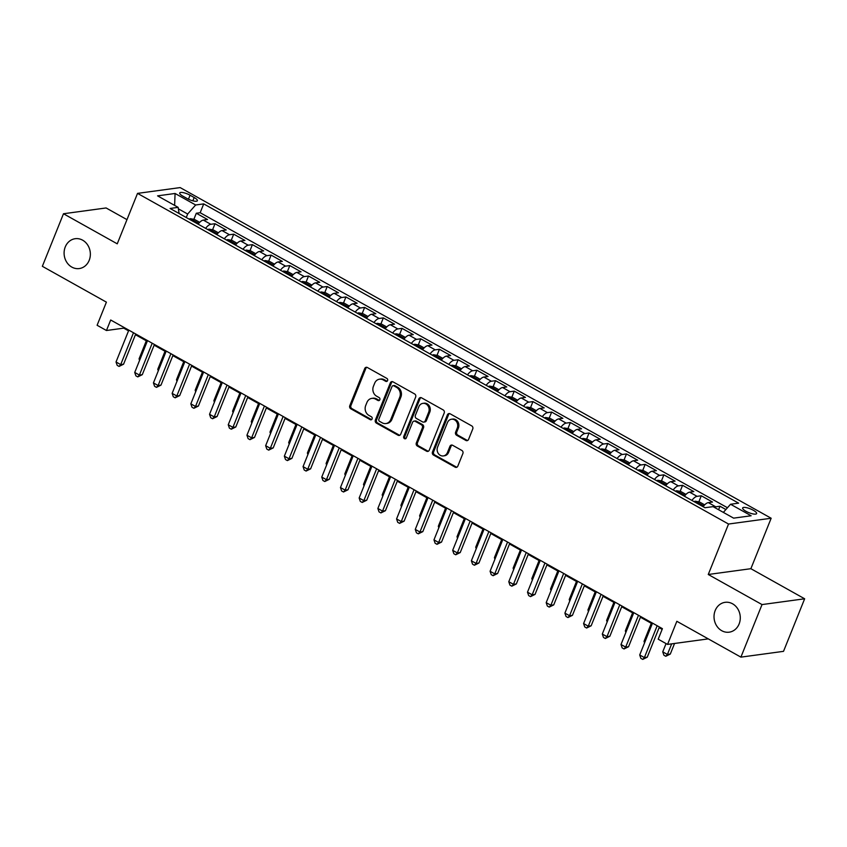 <?xml version="1.0" encoding="UTF-8"?>
<svg xmlns="http://www.w3.org/2000/svg" width="847" height="847" viewBox="0 0 847 847"><rect width="100%" height="100%" fill="white"/><g stroke="black" fill="none" stroke-linecap="round" stroke-linejoin="round"><path stroke-width="1.27" d="M387.587 380.589A1.62 1.408 -97.7 0 0 386.878 378.429L367.376 367.513A2.308 2.012 -97.7 0 0 364.708 368.551L349.779 405.692A2.308 2.012 -97.7 0 0 350.785 408.783L370.287 419.699A1.62 1.408 -97.7 0 0 371.452 416.809L368.932 415.401A7.39 6.427 -97.7 0 1 365.713 405.501L366.952 402.41A7.39 6.427 -97.7 0 1 371.833 398.376A7.39 6.427 -97.7 0 1 375.486 399.096L378.006 400.504A1.62 1.408 -97.7 0 0 379.17 397.614L376.64 396.205A7.39 6.427 -97.7 0 1 373.421 386.317L374.67 383.215A7.39 6.427 -97.7 0 1 379.551 379.181A7.39 6.427 -97.7 0 1 383.193 379.901L385.724 381.319A1.62 1.408 -97.7 0 0 387.587 380.589M715.186 610.549A15.066 13.097 -97.7 0 0 716.7 625.901A15.066 13.097 -97.7 0 0 729.182 632.18A15.066 13.097 -97.7 0 0 739.124 623.953A15.066 13.097 -97.7 0 0 737.599 608.601A15.066 13.097 -97.7 0 0 725.127 602.323A15.066 13.097 -97.7 0 0 715.186 610.549M65.261 246.932A15.066 13.097 -97.7 0 0 66.775 262.284A15.066 13.097 -97.7 0 0 79.258 268.563A15.066 13.097 -97.7 0 0 89.2 260.325A15.066 13.097 -97.7 0 0 87.675 244.984A15.066 13.097 -97.7 0 0 75.203 238.706A15.066 13.097 -97.7 0 0 65.261 246.932M753.322 510.265A7.528 2.033 21.9 0 0 742.65 507.956A7.528 2.033 21.9 0 0 745.953 511.27A7.528 2.033 21.9 0 0 756.625 513.578A7.528 2.033 21.9 0 0 753.322 510.265M465.892 440.451A2.308 2.012 -97.7 0 0 468.56 439.413L472.753 428.995A2.308 2.012 -97.7 0 0 471.747 425.903L450.085 413.781A2.308 2.012 -97.7 0 0 447.417 414.818L432.478 451.959A2.308 2.012 -97.7 0 0 433.484 455.051L455.157 467.173A2.308 2.012 -97.7 0 0 457.814 466.136L462.875 453.547A2.308 2.012 -97.7 0 0 461.869 450.456L452.605 445.268A2.308 2.012 -97.7 0 0 449.937 446.305L447.428 452.552A6.183 5.378 -97.7 0 1 443.352 455.93A6.183 5.378 -97.7 0 1 438.227 453.357A6.183 5.378 -97.7 0 1 437.603 447.057L447.438 422.6A6.183 5.378 -97.7 0 1 451.515 419.223A6.183 5.378 -97.7 0 1 456.628 421.806A6.183 5.378 -97.7 0 1 457.253 428.095L455.612 432.171A2.308 2.012 -97.7 0 0 456.628 435.263L465.892 440.451L467.046 440.292A2.308 2.012 -97.7 0 0 467.597 440.504M126.976 219.638L106.097 207.96L63.483 213.751L42.35 266.307L106.404 302.146L97.109 325.269L106.457 330.51L110.692 319.997L662.418 628.675L658.193 639.189L667.552 644.419L708.283 638.882M762.025 604.578L804.65 598.787L750.876 568.697L708.261 574.488L762.025 604.578L740.903 657.134L676.848 621.296L667.552 644.419M708.261 574.488L728.536 524.039L137.532 193.381L180.157 187.589L771.162 518.248L728.536 524.039M63.483 213.751L117.246 243.83L137.532 193.381M415.655 397.052A2.308 2.012 -97.7 0 0 414.649 393.961L392.987 381.838A2.308 2.012 -97.7 0 0 390.319 382.876L375.39 420.017A2.308 2.012 -97.7 0 0 376.396 423.108L398.058 435.231A2.308 2.012 -97.7 0 0 400.726 434.193L415.655 397.052M421.531 397.815L443.193 409.927A2.308 2.012 -97.7 0 1 444.199 413.018L429.27 450.17A2.308 2.012 -97.7 0 1 426.602 451.207L417.338 446.02A2.308 2.012 -97.7 0 1 416.332 442.928L422.388 427.862A2.308 2.012 -97.7 0 0 421.372 424.771L415.231 421.33A2.308 2.012 -97.7 0 0 412.563 422.367L406.253 438.047A1.62 1.408 -97.7 0 1 403.691 436.607L418.863 398.852A2.308 2.012 -97.7 0 1 421.531 397.815M804.65 598.787L783.517 651.343L740.903 657.134M725.879 509.534L719.982 506.231L718.584 509.735M714.307 507.342A9.412 3.896 -60.8 0 1 715.779 506.802L708.304 502.62L712.507 502.049L701.284 495.77L698.849 501.837M691.893 500.408A9.412 3.896 -60.8 0 1 697.081 496.342L689.596 492.16L693.799 491.588L682.576 485.31L680.141 491.376M673.185 489.947A9.412 3.896 -60.8 0 1 678.373 485.882L670.898 481.689L675.101 481.117L663.879 474.839L661.443 480.905M654.487 479.476A9.412 3.896 -60.8 0 1 659.675 475.411L652.19 471.228L656.393 470.657L645.17 464.378L642.735 470.445M635.779 469.016A9.412 3.896 -60.8 0 1 640.967 464.95L633.492 460.768L637.696 460.196L626.473 453.918L624.038 459.985M617.082 458.555A9.412 3.896 -60.8 0 1 622.27 454.49L614.784 450.297L618.988 449.725L607.765 443.447L605.33 449.513M598.374 448.084A9.412 3.896 -60.8 0 1 603.562 444.019L596.087 439.837L600.29 439.265L589.067 432.986L586.632 439.053M579.676 437.624A9.412 3.896 -60.8 0 1 584.864 433.558L577.379 429.376L581.582 428.804L570.359 422.526L567.924 428.593M560.968 427.163A9.412 3.896 -60.8 0 1 566.156 423.098L558.681 418.905L562.884 418.344L551.662 412.066L549.227 418.122M542.271 416.692A9.412 3.896 -60.8 0 1 547.458 412.637L539.973 408.445L544.176 407.873L532.954 401.594L530.518 407.661M523.562 406.232A9.412 3.896 -60.8 0 1 528.75 402.166L521.276 397.984L525.479 397.412L514.256 391.134L511.821 397.201M504.865 395.771A9.412 3.896 -60.8 0 1 510.053 391.706L502.567 387.524L506.771 386.952L495.548 380.674L493.113 386.73M486.157 385.3A9.412 3.896 -60.8 0 1 491.345 381.245L483.87 377.053L488.073 376.481L476.85 370.203L474.415 376.269M467.459 374.84A9.412 3.896 -60.8 0 1 472.647 370.774L465.162 366.592L469.365 366.02L458.142 359.742L455.707 365.809M448.751 364.379A9.412 3.896 -60.8 0 1 453.939 360.314L446.464 356.132L450.668 355.56L439.445 349.282L437.01 355.338M430.054 353.908A9.412 3.896 -60.8 0 1 435.242 349.853L427.756 345.661L431.959 345.089L420.737 338.811L418.302 344.877M411.346 343.448A9.412 3.896 -60.8 0 1 416.533 339.382L409.059 335.2L413.262 334.629L402.039 328.35L399.604 334.417M392.648 332.987A9.412 3.896 -60.8 0 1 397.836 328.922L390.351 324.74L394.554 324.168L383.331 317.89L380.896 323.956M373.94 322.516A9.412 3.896 -60.8 0 1 379.128 318.461L371.653 314.269L375.856 313.697L364.634 307.419L362.198 313.485M355.242 312.056A9.412 3.896 -60.8 0 1 360.43 307.99L352.945 303.808L357.148 303.237L345.925 296.958L343.49 303.025M336.534 301.596A9.412 3.896 -60.8 0 1 341.722 297.53L334.247 293.348L338.451 292.776L327.228 286.498L324.793 292.564M317.837 291.124A9.412 3.896 -60.8 0 1 323.025 287.069L315.539 282.877L319.743 282.305L308.52 276.027L306.085 282.093M299.129 280.664A9.412 3.896 -60.8 0 1 304.317 276.598L296.842 272.416L301.045 271.845L289.822 265.566L287.387 271.633M280.431 270.204A9.412 3.896 -60.8 0 1 285.619 266.138L278.134 261.956L282.337 261.384L271.114 255.106L268.679 261.172M261.723 259.743A9.412 3.896 -60.8 0 1 266.911 255.678L259.436 251.485L263.639 250.913L252.417 244.635L249.981 250.701M243.025 249.272A9.412 3.896 -60.8 0 1 248.213 245.207L240.728 241.024L244.931 240.453L233.708 234.174L231.273 240.241M224.317 238.812A9.412 3.896 -60.8 0 1 229.505 234.746L222.03 230.564L226.234 229.992L215.011 223.714L210.808 224.286A9.412 3.896 119.2 0 0 205.62 228.351M212.576 229.781L215.011 223.714M182.92 196.186L187.039 198.484A7.295 1.969 21.9 0 0 197.372 200.728A7.295 1.969 21.9 0 0 194.175 197.52L190.067 195.212A7.295 1.969 21.9 0 0 179.723 192.978A7.295 1.969 21.9 0 0 182.92 196.186M723.349 512.403L730.548 504.251L738.616 503.16L203.714 203.894L195.646 204.985L187.663 214.026L186.255 217.52M730.548 504.251L751.13 515.77L733.618 518.142L713.047 506.633L704.979 507.734L170.078 208.468L178.145 207.367L157.574 195.858L175.075 193.476L195.646 204.985M727.467 507.745L200.167 212.724L196.303 213.243L207.526 219.521L203.322 220.093A9.412 3.896 119.2 0 0 198.134 224.159M229.505 234.746L233.708 234.174M248.213 245.207L252.417 244.635M266.911 255.678L271.114 255.106M285.619 266.138L289.822 265.566M304.317 276.598L308.52 276.027M323.025 287.069L327.228 286.498M341.722 297.53L345.925 296.958M360.43 307.99L364.634 307.419M379.128 318.461L383.331 317.89M397.836 328.922L402.039 328.35M416.533 339.382L420.737 338.811M435.242 349.853L439.445 349.282M453.939 360.314L458.142 359.742M472.647 370.774L476.85 370.203M491.345 381.245L495.548 380.674M510.053 391.706L514.256 391.134M528.75 402.166L532.954 401.594M547.458 412.637L551.662 412.066M566.156 423.098L570.359 422.526M584.864 433.558L589.067 432.986M603.562 444.019L607.765 443.447M622.27 454.49L626.473 453.918M640.967 464.95L645.17 464.378M659.675 475.411L663.879 474.839M678.373 485.882L682.576 485.31M697.081 496.342L701.284 495.77M715.779 506.802L719.982 506.231M187.663 214.026L178.368 208.828M750.876 568.697L771.162 518.248M106.457 330.51L123.736 328.16L128.543 330.838M135.435 334.703L147.24 341.309M154.143 345.163L165.948 351.77M172.841 355.634L184.646 362.23M191.549 366.095L203.354 372.701M210.247 376.555L222.052 383.162M228.955 387.015L240.76 393.622M247.652 397.487L259.457 404.093M266.36 407.947L278.165 414.554M285.058 418.407L296.863 425.014M303.766 428.878L315.571 435.485M322.463 439.339L334.269 445.946M341.172 449.799L352.977 456.406M359.869 460.27L371.674 466.866M378.577 470.731L390.382 477.337M397.275 481.191L409.08 487.798M415.983 491.662L427.788 498.258M434.68 502.123L446.485 508.729M453.389 512.583L465.194 519.19M472.086 523.054L483.891 529.65M490.794 533.515L502.599 540.121M509.492 543.975L521.297 550.582M528.2 554.446L540.005 561.042M546.897 564.907L558.702 571.513M565.605 575.367L577.41 581.974M584.303 585.838L596.108 592.434M603.011 596.299L614.816 602.905M621.709 606.759L633.514 613.366M640.417 617.219L652.222 623.826M659.114 627.691L662.142 629.374M124.022 327.45L123.736 328.16M193.868 219.309L196.303 213.243M200.167 212.724L203.714 203.894M179.109 213.518L178.145 207.367M222.03 230.564A9.412 3.896 119.2 0 0 216.832 234.63M240.728 241.024A9.412 3.896 119.2 0 0 235.54 245.09M259.436 251.485A9.412 3.896 119.2 0 0 254.238 255.55M278.134 261.956A9.412 3.896 119.2 0 0 272.946 266.022M296.842 272.416A9.412 3.896 119.2 0 0 291.643 276.482M315.539 282.877A9.412 3.896 119.2 0 0 310.351 286.942M334.247 293.348A9.412 3.896 119.2 0 0 329.049 297.403M352.945 303.808A9.412 3.896 119.2 0 0 347.757 307.874M371.653 314.269A9.412 3.896 119.2 0 0 366.455 318.334M390.351 324.74A9.412 3.896 119.2 0 0 385.163 328.795M409.059 335.2A9.412 3.896 119.2 0 0 403.86 339.266M427.756 345.661A9.412 3.896 119.2 0 0 422.568 349.726M446.464 356.132A9.412 3.896 119.2 0 0 441.266 360.187M465.162 366.592A9.412 3.896 119.2 0 0 459.974 370.658M483.87 377.053A9.412 3.896 119.2 0 0 478.671 381.118M502.567 387.524A9.412 3.896 119.2 0 0 497.38 391.579M521.276 397.984A9.412 3.896 119.2 0 0 516.077 402.05M539.973 408.445A9.412 3.896 119.2 0 0 534.785 412.51M558.681 418.905A9.412 3.896 119.2 0 0 553.483 422.971M577.379 429.376A9.412 3.896 119.2 0 0 572.191 433.442M596.087 439.837A9.412 3.896 119.2 0 0 590.888 443.902M614.784 450.297A9.412 3.896 119.2 0 0 609.596 454.363M633.492 460.768A9.412 3.896 119.2 0 0 628.294 464.834M652.19 471.228A9.412 3.896 119.2 0 0 647.002 475.294M670.898 481.689A9.412 3.896 119.2 0 0 665.7 485.755M689.596 492.16A9.412 3.896 119.2 0 0 684.408 496.226M708.304 502.62A9.412 3.896 119.2 0 0 703.105 506.686M174.62 205.398L175.075 193.476M387.079 381.256A1.62 1.408 -97.7 0 1 386.878 381.161L384.347 379.742A7.39 6.427 -97.7 0 0 380.695 379.022L379.551 379.181M371.833 398.376L372.987 398.217A7.39 6.427 -97.7 0 1 376.629 398.937L379.16 400.345A1.62 1.408 -97.7 0 0 379.361 400.44M366.825 367.302A2.308 2.012 -97.7 0 0 365.862 368.392L350.933 405.533A2.308 2.012 -97.7 0 0 351.939 408.625L371.441 419.54A1.62 1.408 -97.7 0 0 371.642 419.636M392.436 381.637A2.308 2.012 -97.7 0 0 391.473 382.717L376.544 419.868A2.308 2.012 -97.7 0 0 377.55 422.96L399.212 435.072A2.308 2.012 -97.7 0 0 399.763 435.284M393.844 385.861A1.62 1.408 -97.7 0 0 391.981 386.581L378.874 419.191A1.62 1.408 -97.7 0 0 379.572 421.351L382.241 422.844A7.39 6.427 -97.7 0 0 385.893 423.564A7.39 6.427 -97.7 0 0 390.763 419.53L399.731 397.243A7.39 6.427 -97.7 0 0 396.502 387.344L393.844 385.861L394.998 385.703A1.62 1.408 -97.7 0 0 394.194 385.544L393.05 385.703M385.893 423.564L387.037 423.405A7.39 6.427 -97.7 0 0 391.917 419.371L390.763 419.53M394.998 385.703L397.656 387.195A7.39 6.427 -97.7 0 1 400.875 397.084L391.917 419.371M414.088 421.107L415.242 420.948A2.308 2.012 -97.7 0 1 416.375 421.171L422.526 424.612A2.308 2.012 -97.7 0 1 423.532 427.703L417.476 442.769A2.308 2.012 -97.7 0 0 418.482 445.861L427.756 451.049A2.308 2.012 -97.7 0 0 428.307 451.25M420.98 397.603A2.308 2.012 -97.7 0 0 420.017 398.693L404.834 436.459A1.62 1.408 -97.7 0 0 405.745 438.714M428.667 412.235A6.183 5.378 -97.7 0 0 428.042 405.935A6.183 5.378 -97.7 0 0 422.928 403.363A6.183 5.378 -97.7 0 0 418.842 406.74L415.379 415.348A2.308 2.012 -97.7 0 0 416.385 418.439L422.537 421.88A2.308 2.012 -97.7 0 0 425.205 420.843L428.667 412.235L429.821 412.076A6.183 5.378 -97.7 0 0 429.196 405.777A6.183 5.378 -97.7 0 0 424.072 403.204L422.928 403.363M423.68 422.102L424.834 421.954A2.308 2.012 -97.7 0 0 426.359 420.684L425.205 420.843M429.821 412.076L426.359 420.684M451.515 419.223L452.669 419.074A6.183 5.378 -97.7 0 1 457.782 421.647A6.183 5.378 -97.7 0 1 458.407 427.936L456.766 432.012A2.308 2.012 -97.7 0 0 457.772 435.104L467.046 440.292M443.352 455.93L444.495 455.771A6.183 5.378 -97.7 0 0 448.582 452.393L447.428 452.552M452.044 445.067A2.308 2.012 -97.7 0 0 451.091 446.157L448.582 452.393M449.524 413.58A2.308 2.012 -97.7 0 0 448.571 414.659L433.632 451.811A2.308 2.012 -97.7 0 0 434.638 454.903L456.3 467.015A2.308 2.012 -97.7 0 0 456.851 467.226M199.701 222.338L194.482 219.426L190.31 218.685A6.236 2.573 119.2 0 0 189.188 219.161M194.99 222.401A6.236 2.573 -60.8 0 1 195.138 222.306L192.894 221.056A6.236 2.573 119.2 0 0 192.745 221.141M146.319 340.79L139.067 358.853L139.988 359.361M139.586 360.367L139.067 358.853M133.498 332.755L120.698 364.591L116.028 361.976L128.818 330.139M135.721 334.004L123.577 364.199L120.698 364.591L119.067 366.423L117.193 365.375L116.028 361.976M123.577 364.199L119.067 366.423M218.399 232.798L213.19 229.886L209.008 229.156A6.236 2.573 119.2 0 0 207.896 229.622M213.688 232.861A6.236 2.573 -60.8 0 1 213.846 232.777L211.602 231.517A6.236 2.573 119.2 0 0 211.443 231.612M165.027 351.251L157.764 369.313L158.685 369.832M158.283 370.827L157.764 369.313M237.107 243.269L231.887 240.347L227.716 239.616A6.236 2.573 119.2 0 0 226.594 240.082M232.396 243.333A6.236 2.573 -60.8 0 1 232.544 243.237L230.299 241.977A6.236 2.573 119.2 0 0 230.151 242.073M183.725 361.722L176.472 379.774L177.394 380.292M176.991 381.288L176.472 379.774M255.805 253.729L250.596 250.818L246.413 250.077A6.236 2.573 119.2 0 0 245.302 250.553M251.093 253.793A6.236 2.573 -60.8 0 1 251.252 253.698L249.007 252.448A6.236 2.573 119.2 0 0 248.849 252.533M202.433 372.182L195.17 390.234L196.091 390.753M195.689 391.759L195.17 390.234M274.513 264.19L269.293 261.278L265.122 260.548A6.236 2.573 119.2 0 0 263.999 261.014M269.801 264.253A6.236 2.573 -60.8 0 1 269.949 264.169L267.705 262.909A6.236 2.573 119.2 0 0 267.557 263.004M221.131 382.643L213.878 400.705L214.799 401.224M214.397 402.219L213.878 400.705M152.206 343.215L139.406 375.062L134.726 372.447L147.526 340.6M154.419 344.464L142.285 374.67L139.406 375.062L137.765 376.894L135.891 375.846L134.726 372.447M142.285 374.67L137.765 376.894M170.903 353.686L158.103 385.523L153.434 382.908L166.224 351.071M173.127 354.925L160.983 385.131L158.103 385.523L156.473 387.354L154.599 386.306L153.434 382.908M160.983 385.131L156.473 387.354M189.612 364.146L176.811 395.983L172.132 393.368L184.932 361.531M191.824 365.396L179.691 395.591L176.811 395.983L175.17 397.815L173.296 396.767L172.132 393.368M179.691 395.591L175.17 397.815M208.309 374.607L195.509 406.454L190.84 403.839L203.629 371.992M210.532 375.856L198.389 406.062L195.509 406.454L193.878 408.286L192.004 407.238L190.84 403.839M198.389 406.062L193.878 408.286M293.21 274.661L288.001 271.739L283.819 271.008A6.236 2.573 119.2 0 0 282.707 271.474M288.499 274.724A6.236 2.573 -60.8 0 1 288.658 274.629L286.413 273.369A6.236 2.573 119.2 0 0 286.254 273.465M239.839 393.114L232.576 411.166L233.497 411.684M233.094 412.68L232.576 411.166M227.017 385.078L214.217 416.915L209.537 414.299L222.338 382.463M229.23 386.317L217.097 416.523L214.217 416.915L212.576 418.746L210.702 417.698L209.537 414.299M217.097 416.523L212.576 418.746M311.918 285.121L306.699 282.199L302.527 281.469A6.236 2.573 119.2 0 0 301.405 281.945M307.207 285.185A6.236 2.573 -60.8 0 1 307.355 285.09L305.111 283.84A6.236 2.573 119.2 0 0 304.962 283.925M258.536 403.574L251.284 421.626L252.205 422.145M251.803 423.151L251.284 421.626M245.715 395.538L232.914 427.375L228.245 424.76L241.035 392.923M247.938 396.777L235.794 426.983L232.914 427.375L231.284 429.207L229.41 428.159L228.245 424.76M235.794 426.983L231.284 429.207M330.616 295.582L325.407 292.67L321.225 291.94A6.236 2.573 119.2 0 0 320.113 292.406M325.904 295.645A6.236 2.573 -60.8 0 1 326.063 295.561L323.819 294.301A6.236 2.573 119.2 0 0 323.66 294.396M277.244 414.035L269.981 432.097L270.902 432.605M270.5 433.611L269.981 432.097M264.423 405.999L251.623 437.846L246.943 435.22L259.743 403.384M266.636 407.248L254.502 437.454L251.623 437.846L249.981 439.667L248.107 438.63L246.943 435.22M254.502 437.454L249.981 439.667M349.324 306.053L344.104 303.131L339.933 302.4A6.236 2.573 119.2 0 0 338.811 302.866M344.613 306.116A6.236 2.573 -60.8 0 1 344.761 306.021L342.516 304.761A6.236 2.573 119.2 0 0 342.368 304.856M295.942 424.495L288.689 442.558L289.61 443.076M289.208 444.072L288.689 442.558M283.12 416.47L270.32 448.307L265.651 445.691L278.441 413.855M285.344 417.709L273.2 447.915L270.32 448.307L268.69 450.138L266.816 449.09L265.651 445.691M273.2 447.915L268.69 450.138M368.022 316.513L362.812 313.591L358.63 312.861A6.236 2.573 119.2 0 0 357.519 313.326M363.31 316.577A6.236 2.573 -60.8 0 1 363.469 316.482L361.224 315.232A6.236 2.573 119.2 0 0 361.066 315.317M314.65 434.966L307.387 453.018L308.308 453.537M307.906 454.543L307.387 453.018M301.828 426.93L289.028 458.767L284.348 456.152L297.149 424.315M304.041 428.169L291.908 458.375L289.028 458.767L287.387 460.599L285.513 459.55L284.348 456.152M291.908 458.375L287.387 460.599M386.73 326.974L381.51 324.062L377.339 323.332A6.236 2.573 119.2 0 0 376.216 323.798M382.018 327.037A6.236 2.573 -60.8 0 1 382.166 326.953L379.922 325.693A6.236 2.573 119.2 0 0 379.774 325.788M333.347 445.427L326.095 463.489L327.016 463.997M326.614 465.003L326.095 463.489M320.526 437.391L307.726 469.238L303.057 466.612L315.846 434.776M322.749 438.64L310.605 468.846L307.726 469.238L306.095 471.059L304.221 470.021L303.057 466.612M310.605 468.846L306.095 471.059M405.427 337.445L400.218 334.523L396.036 333.792A6.236 2.573 119.2 0 0 394.924 334.258M400.716 337.508A6.236 2.573 -60.8 0 1 400.875 337.413L398.63 336.153A6.236 2.573 119.2 0 0 398.471 336.248M352.056 455.887L344.793 473.949L345.714 474.468M345.311 475.463L344.793 473.949M339.234 447.862L326.434 479.698L321.754 477.083L334.554 445.247M341.457 449.101L329.314 479.307L326.434 479.698L324.793 481.53L322.919 480.482L321.754 477.083M329.314 479.307L324.793 481.53M424.135 347.905L418.916 344.983L414.744 344.253A6.236 2.573 119.2 0 0 413.622 344.718M419.424 347.969A6.236 2.573 -60.8 0 1 419.572 347.873L417.327 346.624A6.236 2.573 119.2 0 0 417.179 346.709M370.753 466.358L363.501 484.41L364.422 484.929M364.019 485.924L363.501 484.41M357.932 458.322L345.131 490.159L340.462 487.544L353.252 455.707M360.155 459.561L348.011 489.767L345.131 490.159L343.501 491.991L341.627 490.942L340.462 487.544M348.011 489.767L343.501 491.991M376.64 468.783L363.839 500.619L359.16 498.004L371.96 466.168M378.863 470.032L366.719 500.228L363.839 500.619L362.198 502.451L360.324 501.413L359.16 498.004M366.719 500.228L362.198 502.451M395.337 479.254L382.537 511.09L377.868 508.475L390.658 476.628M397.561 480.493L385.417 510.699L382.537 511.09L380.906 512.922L379.033 511.874L377.868 508.475M385.417 510.699L380.906 512.922M442.833 358.366L437.624 355.454L433.442 354.724A6.236 2.573 119.2 0 0 432.33 355.189M438.121 358.429A6.236 2.573 -60.8 0 1 438.28 358.334L436.036 357.085A6.236 2.573 119.2 0 0 435.877 357.18M389.461 476.819L382.198 494.881L383.119 495.389M382.717 496.395L382.198 494.881M461.541 368.837L456.321 365.915L452.15 365.184A6.236 2.573 119.2 0 0 451.028 365.65M456.829 368.89A6.236 2.573 -60.8 0 1 456.978 368.805L454.733 367.545A6.236 2.573 119.2 0 0 454.585 367.64M408.159 487.279L400.906 505.341L401.827 505.86M401.425 506.855L400.906 505.341M480.238 379.297L475.029 376.375L470.847 375.645A6.236 2.573 119.2 0 0 469.736 376.11M475.527 379.361A6.236 2.573 -60.8 0 1 475.686 379.265L473.441 378.016A6.236 2.573 119.2 0 0 473.282 378.101M426.867 497.75L419.604 515.802L420.525 516.321M420.123 517.316L419.604 515.802M414.045 489.714L401.245 521.551L396.565 518.936L409.366 487.099M416.269 490.953L404.125 521.159L401.245 521.551L399.604 523.382L397.73 522.334L396.565 518.936M404.125 521.159L399.604 523.382M498.947 389.758L493.727 386.846L489.555 386.105A6.236 2.573 119.2 0 0 488.433 386.581M494.235 389.821A6.236 2.573 -60.8 0 1 494.383 389.726L492.139 388.477A6.236 2.573 119.2 0 0 491.991 388.561M445.564 508.211L438.312 526.273L439.233 526.781M438.831 527.787L438.312 526.273M432.743 500.175L419.943 532.011L415.274 529.396L428.063 497.56M434.966 501.424L422.822 531.62L419.943 532.011L418.312 533.843L416.438 532.805L415.274 529.396M422.822 531.62L418.312 533.843M517.644 400.218L512.435 397.307L508.253 396.576A6.236 2.573 119.2 0 0 507.141 397.042M512.933 400.282A6.236 2.573 -60.8 0 1 513.091 400.197L510.847 398.937A6.236 2.573 119.2 0 0 510.688 399.032M464.272 518.671L457.009 536.733L457.931 537.252M457.528 538.247L457.009 536.733M451.451 510.646L438.651 542.482L433.971 539.867L446.771 508.02M453.674 511.884L441.531 542.091L438.651 542.482L437.01 544.314L435.136 543.266L433.971 539.867M441.531 542.091L437.01 544.314M536.352 410.689L531.133 407.767L526.961 407.036A6.236 2.573 119.2 0 0 525.839 407.502M531.641 410.753A6.236 2.573 -60.8 0 1 531.789 410.657L529.544 409.397A6.236 2.573 119.2 0 0 529.396 409.493M482.97 529.142L475.718 547.194L476.639 547.713M476.236 548.708L475.718 547.194M470.149 521.106L457.348 552.943L452.679 550.328L465.469 518.491M472.372 522.345L460.228 552.551L457.348 552.943L455.718 554.774L453.844 553.726L452.679 550.328M460.228 552.551L455.718 554.774M555.05 421.15L549.841 418.238L545.659 417.497A6.236 2.573 119.2 0 0 544.547 417.973M550.338 421.213A6.236 2.573 -60.8 0 1 550.497 421.118L548.253 419.868A6.236 2.573 119.2 0 0 548.094 419.953M501.678 539.603L494.415 557.665L495.336 558.173M494.934 559.179L494.415 557.665M488.857 531.567L476.056 563.403L471.377 560.788L484.177 528.952M491.08 532.816L478.936 563.011L476.056 563.403L474.415 565.235L472.541 564.187L471.377 560.788M478.936 563.011L474.415 565.235M573.758 431.61L568.538 428.698L564.367 427.968A6.236 2.573 119.2 0 0 563.244 428.434M569.046 431.674A6.236 2.573 -60.8 0 1 569.195 431.589L566.95 430.329A6.236 2.573 119.2 0 0 566.802 430.424M520.376 550.063L513.123 568.125L514.044 568.644M513.642 569.639L513.123 568.125M507.554 542.027L494.754 573.874L490.085 571.259L502.874 539.412M509.778 543.276L497.634 573.483L494.754 573.874L493.123 575.706L491.249 574.658L490.085 571.259M497.634 573.483L493.123 575.706M592.455 442.081L587.246 439.159L583.064 438.428A6.236 2.573 119.2 0 0 581.953 438.894M587.744 442.145A6.236 2.573 -60.8 0 1 587.903 442.049L585.658 440.789A6.236 2.573 119.2 0 0 585.499 440.885M539.084 560.534L531.821 578.586L532.742 579.104M532.34 580.1L531.821 578.586M526.262 552.498L513.462 584.335L508.782 581.72L521.583 549.883M528.486 553.737L516.342 583.943L513.462 584.335L511.821 586.166L509.947 585.118L508.782 581.72M516.342 583.943L511.821 586.166M611.163 452.542L605.944 449.63L601.772 448.889A6.236 2.573 119.2 0 0 600.65 449.365M606.452 452.605A6.236 2.573 -60.8 0 1 606.6 452.51L604.356 451.26A6.236 2.573 119.2 0 0 604.207 451.345M557.781 570.994L550.529 589.057L551.45 589.565M551.048 590.571L550.529 589.057M544.96 562.959L532.16 594.795L527.49 592.18L540.28 560.343M547.183 564.208L535.039 594.403L532.16 594.795L530.529 596.627L528.655 595.579L527.49 592.18M535.039 594.403L530.529 596.627M629.861 463.002L624.652 460.09L620.47 459.36A6.236 2.573 119.2 0 0 619.358 459.826M625.15 463.065A6.236 2.573 -60.8 0 1 625.308 462.981L623.064 461.721A6.236 2.573 119.2 0 0 622.905 461.816M576.489 581.455L569.226 599.517L570.147 600.036M569.745 601.031L569.226 599.517M648.569 473.473L643.349 470.551L639.178 469.82A6.236 2.573 119.2 0 0 638.056 470.286M643.858 473.537A6.236 2.573 -60.8 0 1 644.006 473.441L641.761 472.181A6.236 2.573 119.2 0 0 641.613 472.277M595.187 591.926L587.934 609.978L588.856 610.496M588.453 611.492L587.934 609.978M667.267 483.933L662.058 481.022L657.875 480.281A6.236 2.573 119.2 0 0 656.764 480.757M662.555 483.997A6.236 2.573 -60.8 0 1 662.714 483.902L660.469 482.652A6.236 2.573 119.2 0 0 660.311 482.737M613.895 602.386L606.632 620.438L607.553 620.957M607.151 621.963L606.632 620.438M563.668 573.419L550.868 605.266L546.188 602.651L558.988 570.804M565.891 574.668L553.747 604.874L550.868 605.266L549.227 607.098L547.353 606.05L546.188 602.651M553.747 604.874L549.227 607.098M582.365 583.89L569.565 615.727L564.896 613.112L577.686 581.275M584.589 585.129L572.445 615.335L569.565 615.727L567.935 617.558L566.061 616.51L564.896 613.112M572.445 615.335L567.935 617.558M601.074 594.35L588.273 626.187L583.594 623.572L596.394 591.735M603.297 595.6L591.153 625.795L588.273 626.187L586.632 628.019L584.758 626.971L583.594 623.572M591.153 625.795L586.632 628.019M685.975 494.394L680.755 491.482L676.584 490.752A6.236 2.573 119.2 0 0 675.461 491.218M681.263 494.457A6.236 2.573 -60.8 0 1 681.412 494.373L679.167 493.113A6.236 2.573 119.2 0 0 679.019 493.208M632.593 612.847L625.34 630.909L626.261 631.428M625.859 632.423L625.34 630.909M619.771 604.811L606.971 636.658L602.302 634.043L615.091 602.196M621.994 606.06L609.851 636.266L606.971 636.658L605.34 638.49L603.466 637.442L602.302 634.043M609.851 636.266L605.34 638.49M704.672 504.865L699.463 501.943L695.281 501.212A6.236 2.573 119.2 0 0 694.169 501.678M699.961 504.928A6.236 2.573 -60.8 0 1 700.12 504.833L697.875 503.573A6.236 2.573 119.2 0 0 697.716 503.669M651.301 623.318L644.038 641.37L644.959 641.888M644.556 642.884L644.038 641.37M638.479 615.282L625.679 647.119L620.999 644.503L633.8 612.667M640.703 616.521L628.559 646.727L625.679 647.119L624.038 648.95L622.164 647.902L620.999 644.503M628.559 646.727L624.038 648.95M666.06 643.582L662.746 651.83L667.415 654.456L670.295 654.064L674.551 643.466M670.295 654.064L665.784 656.277L667.415 654.456L671.671 643.858M665.784 656.277L663.91 655.239L662.746 651.83M657.177 625.742L644.376 657.579L639.707 654.964L652.497 623.127M659.4 626.981L647.256 657.187L644.376 657.579L642.746 659.411L640.872 658.363L639.707 654.964M647.256 657.187L642.746 659.411M210.808 224.286L203.322 220.093M188.458 199.214L190.067 195.212M192.851 200.824L194.175 197.52M384.347 379.742L383.193 379.901M379.16 400.345L378.006 400.504M376.629 398.937L375.486 399.096M371.441 419.54L370.287 419.699M351.939 408.625L350.785 408.783M350.933 405.533L349.779 405.692M365.862 368.392L364.708 368.551M386.878 381.161L385.724 381.319M399.212 435.072L398.058 435.231M377.55 422.96L376.396 423.108M376.544 419.868L375.39 420.017M391.473 382.717L390.319 382.876M400.875 397.084L399.731 397.243M397.656 387.195L396.502 387.344M427.756 451.049L426.602 451.207M418.482 445.861L417.338 446.02M417.476 442.769L416.332 442.928M423.532 427.703L422.388 427.862M422.526 424.612L421.372 424.771M416.375 421.171L415.231 421.33M404.834 436.459L403.691 436.607M420.017 398.693L418.863 398.852M457.772 435.104L456.628 435.263M456.766 432.012L455.612 432.171M458.407 427.936L457.253 428.095M451.091 446.157L449.937 446.305M456.3 467.015L455.157 467.173M434.638 454.903L433.484 455.051M433.632 451.811L432.478 451.959M448.571 414.659L447.417 414.818M198.759 223.375L190.416 218.706M217.457 233.836L209.114 229.166M236.165 244.307L227.822 239.637M254.862 254.767L246.519 250.098M273.57 265.227L265.227 260.558M292.268 275.688L283.925 271.029M310.976 286.159L302.633 281.49M329.674 296.619L321.331 291.95M348.382 307.08L340.039 302.421M367.079 317.551L358.736 312.882M385.787 328.011L377.444 323.342M404.485 338.472L396.142 333.813M423.193 348.943L414.85 344.274M441.89 359.403L433.548 354.734M460.599 369.864L452.256 365.195M479.296 380.335L470.953 375.666M498.004 390.795L489.661 386.126M516.702 401.256L508.359 396.587M535.41 411.727L527.067 407.058M554.107 422.187L545.764 417.518M572.816 432.648L564.473 427.979M591.513 443.119L583.17 438.45M610.221 453.579L601.878 448.91M628.919 464.04L620.576 459.37M647.627 474.511L639.284 469.841M666.324 484.971L657.981 480.302M685.032 495.431L676.689 490.762M703.73 505.892L695.387 501.233"/></g></svg>
